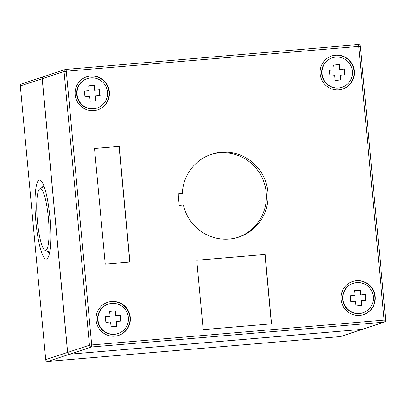 <?xml version="1.0" encoding="UTF-8"?>
<svg xmlns="http://www.w3.org/2000/svg" width="406" height="406" viewBox="0 0 406 406"><rect width="100%" height="100%" fill="white"/><g stroke="black" fill="none" stroke-linecap="round" stroke-linejoin="round"><path stroke-width="0.61" d="M97.13 108.021L96.785 108.133A15.499 15.23 -108.3 0 1 93.355 108.833A15.499 15.23 -108.3 0 1 76.998 96.466A15.499 15.23 -108.3 0 1 87.062 78.693L87.407 78.581A15.499 15.23 -108.3 0 1 90.837 77.881A15.499 15.23 -108.3 0 1 107.194 90.249A15.499 15.23 -108.3 0 1 97.13 108.021A15.499 15.23 -108.3 0 1 93.695 108.722A15.499 15.23 -108.3 0 1 77.343 96.354A15.499 15.23 -108.3 0 1 87.407 78.581M93.877 110.65A17.438 17.133 -108.3 0 1 75.475 96.735A17.438 17.133 -108.3 0 1 86.798 76.744A17.438 17.133 -108.3 0 1 90.655 75.952A17.438 17.133 -108.3 0 1 109.057 89.863A17.438 17.133 -108.3 0 1 97.734 109.859A17.438 17.133 -108.3 0 1 93.877 110.65M86.625 76.8A17.438 17.133 -108.3 0 1 90.315 76.064A17.438 17.133 -108.3 0 1 108.696 89.888A17.438 17.133 -108.3 0 1 97.567 109.914M111.579 301.48A17.438 17.133 71.7 0 0 107.717 302.272A17.438 17.133 71.7 0 0 96.395 322.262A17.438 17.133 71.7 0 0 114.796 336.178A17.438 17.133 71.7 0 0 118.659 335.386A17.438 17.133 71.7 0 0 129.981 315.396A17.438 17.133 71.7 0 0 111.579 301.48M118.486 335.442A17.438 17.133 71.7 0 0 129.621 315.416A17.438 17.133 71.7 0 0 111.239 301.592A17.438 17.133 71.7 0 0 107.549 302.328M108.326 304.109L107.986 304.221A15.499 15.23 71.7 0 0 97.922 321.994A15.499 15.23 71.7 0 0 114.279 334.361A15.499 15.23 71.7 0 0 117.71 333.661L118.05 333.549A15.499 15.23 71.7 0 0 128.113 315.777A15.499 15.23 71.7 0 0 111.757 303.409A15.499 15.23 71.7 0 0 108.326 304.109A15.499 15.23 71.7 0 0 98.262 321.882A15.499 15.23 71.7 0 0 114.619 334.25A15.499 15.23 71.7 0 0 118.05 333.549M363.005 312.752L362.659 312.864A15.499 15.23 -108.3 0 1 359.229 313.564A15.499 15.23 -108.3 0 1 342.872 301.196A15.499 15.23 -108.3 0 1 352.936 283.424L353.281 283.312A15.499 15.23 -108.3 0 1 356.712 282.612A15.499 15.23 -108.3 0 1 373.068 294.979A15.499 15.23 -108.3 0 1 363.005 312.752A15.499 15.23 -108.3 0 1 359.574 313.452A15.499 15.23 -108.3 0 1 343.217 301.085A15.499 15.23 -108.3 0 1 353.281 283.312M359.752 315.381A17.438 17.133 -108.3 0 1 341.35 301.465A17.438 17.133 -108.3 0 1 352.672 281.475A17.438 17.133 -108.3 0 1 356.534 280.683A17.438 17.133 -108.3 0 1 374.931 294.594A17.438 17.133 -108.3 0 1 363.609 314.589A17.438 17.133 -108.3 0 1 359.752 315.381M352.499 281.531A17.438 17.133 -108.3 0 1 356.189 280.795A17.438 17.133 -108.3 0 1 374.571 294.619A17.438 17.133 -108.3 0 1 363.441 314.645M335.61 55.155A17.438 17.133 71.7 0 0 331.753 55.942A17.438 17.133 71.7 0 0 320.43 75.937A17.438 17.133 71.7 0 0 338.827 89.853A17.438 17.133 71.7 0 0 342.689 89.061A17.438 17.133 71.7 0 0 354.012 69.066A17.438 17.133 71.7 0 0 335.61 55.155M342.517 89.117A17.438 17.133 71.7 0 0 353.651 69.091A17.438 17.133 71.7 0 0 335.27 55.267A17.438 17.133 71.7 0 0 331.58 56.003M332.357 57.784L332.017 57.896A15.499 15.23 71.7 0 0 321.953 75.668A15.499 15.23 71.7 0 0 338.31 88.036A15.499 15.23 71.7 0 0 341.74 87.336L342.08 87.224A15.499 15.23 71.7 0 0 352.144 69.451A15.499 15.23 71.7 0 0 335.787 57.084A15.499 15.23 71.7 0 0 332.357 57.784A15.499 15.23 71.7 0 0 322.293 75.557A15.499 15.23 71.7 0 0 338.65 87.924A15.499 15.23 71.7 0 0 342.08 87.224M178.183 194.251L182.324 193.479L178.148 193.835L179.219 205.4L183.395 205.045A43.594 42.838 71.7 0 0 229.228 239.038A43.594 42.838 71.7 0 0 238.875 237.063A43.594 42.838 71.7 0 0 267.184 187.08A43.594 42.838 71.7 0 0 221.179 152.296A43.594 42.838 71.7 0 0 211.531 154.27A43.594 42.838 71.7 0 0 182.324 193.479M238.023 237.337A43.594 42.838 71.7 0 0 265.377 187.196A43.594 42.838 71.7 0 0 219.473 152.859A43.594 42.838 71.7 0 0 210.678 154.559M265.108 254.445L196.748 260.251L203.183 329.647L271.543 323.841L265.108 254.445L196.748 260.287M119.202 146.383L94.517 148.479L105.245 264.133L129.93 262.037L119.202 146.383L94.517 148.515M110.072 316.178L109.625 311.361L115.319 310.879L115.766 315.695L120.516 315.295L121.054 321.075L116.304 321.481L116.75 326.297L111.056 326.779L110.61 321.963L105.859 322.364L105.327 316.584L110.072 316.178L105.332 316.665M42.26 78.693L67.655 352.413L89.447 345.212L64.057 71.497L42.26 78.693A1.939 1.903 -108.3 0 1 43.554 76.693L65.346 69.492A1.939 1.903 71.7 0 0 64.057 71.497L66.295 71.223L91.69 344.938L384.112 320.111L358.721 46.391L66.295 71.223A1.939 0.35 -94.9 0 0 65.792 69.406L358.199 44.579A1.939 0.35 -94.9 0 1 358.214 44.574A1.939 0.35 -94.9 0 1 358.721 46.391L360.31 46.325A1.939 1.939 0 0 0 358.214 44.574L65.792 69.406A1.939 0.35 -94.9 0 0 65.777 69.406A1.939 1.903 71.7 0 0 65.346 69.492A1.939 1.939 0 0 1 65.792 69.406M69.73 354.179L362.157 329.352L383.949 322.151L91.523 346.978L69.73 354.179A1.939 1.903 -108.3 0 1 67.655 352.413M385.67 320.06L384.112 320.111A1.939 0.35 -94.9 0 1 383.949 322.151A1.939 1.903 71.7 0 0 384.38 322.065L362.583 329.261A1.939 1.903 -108.3 0 1 362.157 329.352M271.401 323.851L264.971 254.491M129.788 262.053L119.065 146.429M344.735 74.78L344.207 69.081L344.547 68.964L345.085 74.75L339.995 75.267L340.436 80.002M344.207 69.081L339.457 69.482L339.01 64.666L333.666 65.117M329.362 70.339L334.102 69.852L333.656 65.036L339.355 64.549L339.802 69.37L344.547 68.964M339.457 69.482L339.802 69.37M339.01 64.666L339.355 64.549M340.335 75.151L340.781 79.972L335.087 80.454L334.64 75.638L329.89 76.039L329.357 70.258L334.102 69.852M365.466 294.497L360.721 294.898L360.274 290.077L354.58 290.564L355.027 295.38L350.276 295.786L350.814 301.567L355.56 301.166L356.006 305.982L361.705 305.5L361.259 300.679L366.004 300.278L365.466 294.497L360.721 294.898M365.654 300.308L365.126 294.609M361.355 305.53L360.914 300.795L361.259 300.679M350.287 295.867L355.027 295.38M360.381 295.01L359.934 290.194L354.585 290.645M359.934 290.194L360.274 290.077M109.63 311.443L115.319 310.879M120.704 321.105L120.176 315.406L115.426 315.807L114.979 310.991M115.426 315.807L115.766 315.695M120.176 315.406L120.516 315.295M116.4 326.328L115.964 321.593L116.304 321.481M84.94 96.836L89.685 96.435L90.132 101.251L95.831 100.769L95.385 95.948L100.13 95.547L99.592 89.767L94.847 90.168L94.4 85.346L88.701 85.833L89.153 90.65L84.402 91.056L84.94 96.836M84.412 91.137L89.153 90.65M88.711 85.915L94.4 85.346M99.592 89.767L94.507 90.279L94.06 85.463M94.507 90.279L94.847 90.168M99.252 89.878L99.78 95.577M95.481 100.8L95.04 96.065L95.385 95.948M40.037 188.694A31.003 5.603 85.1 0 1 48.365 217.733A31.003 5.603 85.1 0 1 45.761 250.375A31.003 5.603 85.1 0 1 45.036 250.355A31.003 5.603 85.1 0 1 37.316 220.011A31.003 5.603 85.1 0 1 39.808 188.8A31.003 5.603 85.1 0 1 40.037 188.694M39.235 180.02A39.722 7.181 85.1 0 1 40.164 180.051A39.722 7.181 85.1 0 1 50.055 218.93A39.722 7.181 85.1 0 1 46.857 258.916A39.722 7.181 85.1 0 1 46.563 259.053A39.722 7.181 85.1 0 1 35.895 221.849A39.722 7.181 85.1 0 1 39.235 180.02M43.518 76.704A1.939 1.903 71.7 0 0 42.194 78.718L67.584 352.433A1.939 1.903 71.7 0 0 69.665 354.199L362.086 329.373A1.939 1.903 71.7 0 0 362.517 329.286A1.939 1.903 71.7 0 0 362.548 329.271M49.283 253.943A37.012 6.689 85.1 0 1 48.065 251.492M42.605 187.166A37.012 6.689 85.1 0 1 43.391 184.542M360.279 46.345L385.7 320.045A1.939 1.939 0 0 1 384.38 322.065M91.69 344.938L89.447 345.212A1.939 1.903 -108.3 0 0 91.523 346.978A1.939 0.35 -94.9 0 0 91.69 344.938M42.194 78.718L20.33 85.94L45.721 359.655L67.584 352.433M69.665 354.199L47.801 361.421L340.223 336.594L362.086 329.373M340.654 336.508A1.939 1.903 -108.3 0 1 340.223 336.594A1.939 0.35 85.1 0 1 340.208 336.594A1.939 0.35 85.1 0 1 340.192 336.594A1.939 1.939 0 0 0 340.654 336.508L362.517 329.286M47.786 361.426A1.939 0.35 -94.9 0 0 47.801 361.421A1.939 1.903 -108.3 0 1 45.721 359.655L45.69 359.675A1.939 1.939 0 0 0 47.786 361.426L340.208 336.594M45.726 359.686L20.33 85.94A1.939 1.903 -108.3 0 1 21.619 83.935A1.939 1.939 0 0 0 20.3 85.955L20.336 85.965M45.036 250.355L49.669 252.096M39.808 188.8L44.081 186.298M43.483 76.714L21.619 83.935"/></g></svg>
